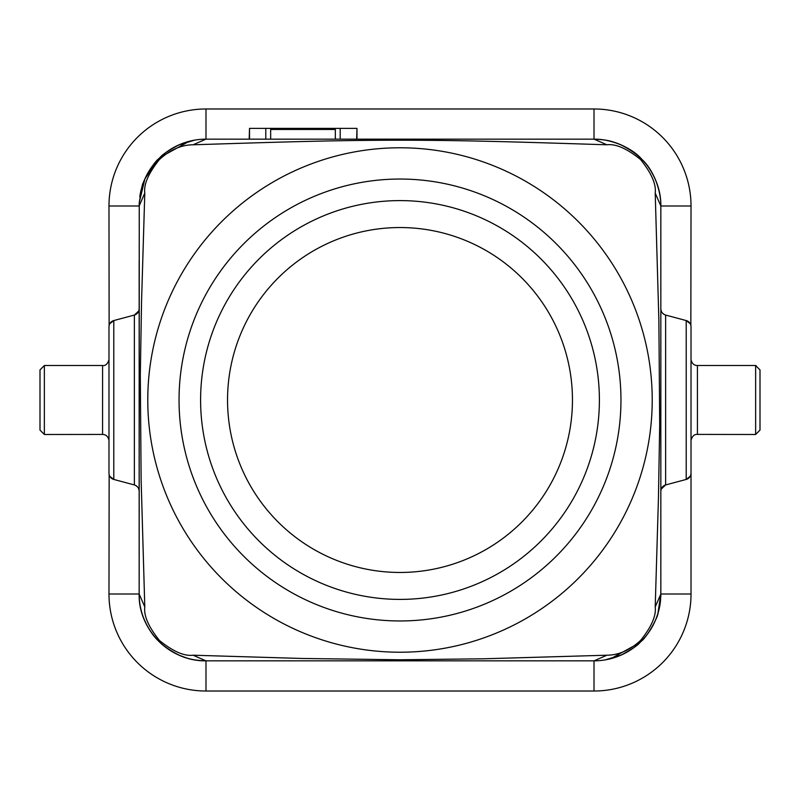 <?xml version="1.0" encoding="UTF-8"?>
<svg xmlns="http://www.w3.org/2000/svg" width="800" height="800" viewBox="0 0 800 800"><rect width="100%" height="100%" fill="white"/><g stroke="black" fill="none" stroke-linecap="round" stroke-linejoin="round"><path stroke-width="1.2" d="M470.06 139.16L356.98 139.16L470.06 139.16M525.79 139.16L561.04 139.16M690.85 325.36L691.02 205.99A97.01 97.01 0 0 0 594.01 108.98L594.01 139.16L205.97 139.16L193.07 144.79C271.75 142.32 333.72 140.19 400 140.22C465.96 140.19 528.47 142.32 606.93 144.79C615.73 143.66 626.93 148.55 640.52 159.48C651.45 173.07 656.34 184.27 655.21 193.07L658.88 320.46L659.7 424.62L658.44 498.39L655.21 606.93L660.84 594.03A66.83 66.83 0 0 0 660.84 594.01L660.84 205.99L660.84 594.01C660.46 612.48 653.94 628.23 641.26 641.26C647.23 636.99 658.23 616.42 657.88 613.61L660.84 594.03M356.89 139.16L339.64 139.16L356.98 139.16L356.98 128.38L356.66 139.16M266.35 139.16L249.1 139.16L270.66 139.16L270.66 129.46L335.33 129.46L335.33 139.16L339.64 139.16M594.25 139.16A66.83 66.83 0 0 1 596.85 139.22M599.59 139.39A66.83 66.83 0 0 1 660.84 205.73M606.93 144.79L594.01 139.16C610.97 138.85 632.11 147.79 641.85 159.32C653.24 169.56 660.98 189.84 660.84 205.99L655.21 193.07M400 147.78A252.22 252.22 0 0 0 147.78 400A252.22 252.22 0 0 0 400 652.22A252.22 252.22 0 0 0 652.22 400A252.22 252.22 0 0 0 400 147.78M189.2 141.3L160.1 157.4L158.74 158.74L159.48 159.48C170.19 149.75 181.39 144.85 193.07 144.79M159.48 159.48C148.55 173.07 143.65 184.27 144.79 193.07L141.55 301.61L140.3 375.37L141.12 479.54L144.79 606.93C143.66 615.73 148.55 626.93 159.48 640.52C173.07 651.45 184.27 656.34 193.07 655.21L301.74 658.46L400 659.78L483.56 658.8L606.93 655.21C618.61 655.15 629.81 650.25 640.52 640.52C651.45 626.93 656.35 615.73 655.21 606.93M179.04 400A220.96 220.96 0 0 1 400 179.04A220.96 220.96 0 0 1 620.96 400A220.96 220.96 0 0 1 400 620.96A220.96 220.96 0 0 1 179.04 400M400 200.6A199.4 199.4 0 0 1 599.4 400A199.4 199.4 0 0 1 400 599.4A199.4 199.4 0 0 1 200.6 400A199.4 199.4 0 0 1 400 200.6M400 227.54A172.46 172.46 0 0 1 572.46 400A172.46 172.46 0 0 1 400 572.46A172.46 172.46 0 0 1 227.54 400A172.46 172.46 0 0 1 400 227.54M640.52 640.52L641.26 641.26L639.9 642.6L610.8 658.7M660.84 594.24A66.83 66.83 0 0 1 660.77 597.04M660.63 599.28A66.83 66.83 0 0 1 594.01 660.84L606.93 655.21M109.15 474.64L108.98 594.01A97.01 97.01 0 0 0 205.99 691.02L594.01 691.02L594.01 660.84L205.99 660.84L594.03 660.84M205.99 691.02L205.99 660.84A66.83 66.83 0 0 1 205.94 660.84C196.99 660.5 190.34 659.47 186 657.76L179.59 655.37C165.88 648.62 156.1 640.43 150.25 630.79C142.65 618.86 138.96 606.61 139.16 594.03A66.83 66.83 0 0 1 139.16 594.01C138.14 628.51 168.84 661.46 205.99 660.84L193.07 655.21M205.75 660.84A66.83 66.83 0 0 1 203.15 660.78M200.41 660.61A66.83 66.83 0 0 1 139.16 594.27M139.25 202.49L142.12 186.39C141.77 183.58 152.77 163.01 158.74 158.74L144.93 178.82L139.25 202.49L139.16 594.01L139.16 260.57M139.18 204.64L139.16 205.97L144.79 193.07M108.98 594.01L139.16 594.01L144.79 606.93M139.8 196.74A66.83 66.83 0 0 1 205.99 139.16L205.97 139.16M594.01 108.98L205.99 108.98A97.01 97.01 0 0 0 108.98 205.99L109.12 325.49M594.01 691.02A97.01 97.01 0 0 0 691.02 594.01L691.02 326.82A6.47 6.47 0 0 0 686.22 320.57L665.63 315.06L686.22 320.57L690.17 323.62M690.22 476.29L686.22 479.43L665.63 484.94L665.63 315.06L663.86 314.29M663.72 314.19L662.18 312.76M661.9 312.37L661.31 311.22M661.18 310.89L660.84 308.81A6.47 6.47 0 0 0 665.63 315.06A6.47 6.47 0 0 1 660.84 308.81M691.02 360.12L691.02 359.14M691.02 360.75L691.02 364.94M691.02 371.33L691.02 428.93M691.02 435.17L691.02 439.3M691.02 440.88L691.02 439.88M691.02 386.4L691.02 379.62M109.83 476.38L113.78 479.43L134.37 484.94L113.78 479.43A6.47 6.47 0 0 1 108.98 473.18L108.98 326.82A6.47 6.47 0 0 1 113.78 320.57L134.37 315.06L113.78 320.57L109.78 323.71M108.98 439.88L108.98 440.88M108.98 439.38L108.98 435.31M108.98 412.48L108.98 388.89M108.98 380.14L108.98 371.32M108.98 364.98L108.98 360.8M108.98 359.14L108.98 359.91M138.82 310.9L134.37 315.06L134.37 484.94L136.14 485.71M136.28 485.81L137.82 487.24M138.1 487.63L138.69 488.78M138.82 489.11L139.16 491.19A6.47 6.47 0 0 0 134.37 484.94A6.47 6.47 0 0 1 139.16 491.19M139.16 308.81A6.47 6.47 0 0 1 134.37 315.06A6.47 6.47 0 0 0 139.16 308.81L138.86 310.77M661.18 489.1L665.63 484.94L686.22 479.43A6.47 6.47 180 0 0 691.02 473.18L690.88 474.51M660.84 491.19A6.47 6.47 0 0 1 665.63 484.94A6.47 6.47 0 0 0 660.84 491.19L661.14 489.23M102.58 366.41L102.57 433.59M44.35 434.49L102.56 434.43C106.03 434.57 108.18 436.56 109 440.4L108.98 439.75M40 369.87L44.36 365.57L44.35 434.41M40 430.09L40 369.89M697.42 366.41L697.43 433.59M755.65 434.49L697.44 434.4C694.36 434.12 692.21 436.12 691 440.42L691.02 439.75M756.15 365.59L755.64 365.56L755.65 434.41M760 369.89L760 430.09M760 415.69L760 419M340.2 139.16L340.2 128.38L294.94 128.38L294.94 129.46M311.25 128.38L311.25 129.46M265.79 139.16L265.79 128.38L294.94 128.38M265.79 128.38L249.52 128.38L249.52 139.16M249.52 128.38L249.2 139.16M340.2 128.38L356.66 128.38M108.98 205.99L139.16 205.99M205.99 139.16L205.99 108.98M660.84 205.99L691.02 205.99M691.02 326.82A6.47 6.47 0 0 0 686.22 320.57L686.22 479.43M113.78 479.43L113.78 320.57M691.02 594.01L660.84 594.01M660.84 205.97C661.04 193.39 657.35 181.14 649.75 169.21C643.89 159.56 634.11 151.37 620.41 144.63L613.99 142.24C609.66 140.53 603.01 139.5 594.03 139.16M605.07 659.94L621.23 655.02C631.57 649.49 637.8 645.35 639.89 642.59M194.93 140.06L178.77 144.98C168.43 150.51 162.2 154.65 160.11 157.41M102.58 365.59C105.51 365.89 107.65 363.93 109 359.72L108.98 360.26M102.58 365.51L44.36 365.51M44.35 434.44L40 430.14M691.02 360.26L691 359.63C691.82 363.4 693.96 365.39 697.42 365.59M697.42 365.51L755.64 365.51M755.64 365.57L760 369.87M755.65 434.44L760 430.14M356.98 128.38L356.98 139.16"/></g></svg>
